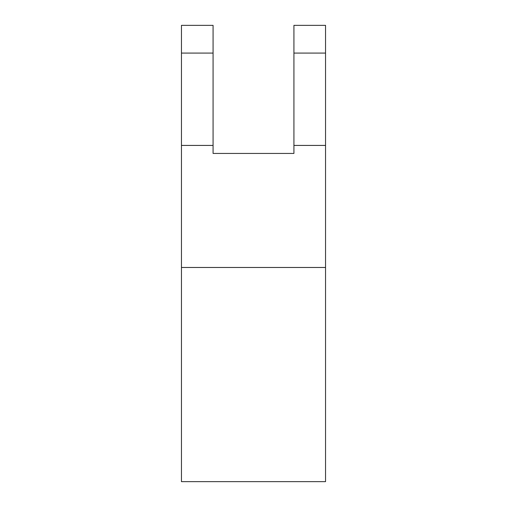 <?xml version="1.0" encoding="UTF-8"?>
<svg xmlns="http://www.w3.org/2000/svg" width="507" height="507" viewBox="0 0 507 507"><rect width="100%" height="100%" fill="white"/><g stroke="black" fill="none" stroke-linecap="round" stroke-linejoin="round"><path stroke-width="0.76" d="M325.545 267.474L325.545 481.65L181.455 481.65L181.455 267.474L325.545 267.474L325.545 25.35L293.927 25.35L293.927 53.083L325.545 53.083M181.455 267.474L181.455 25.35L213.073 25.35L213.073 153.437L293.927 153.437L293.927 53.083M181.455 145.427L213.073 145.427M293.927 145.427L325.545 145.427M181.455 53.083L213.073 53.083"/></g></svg>
